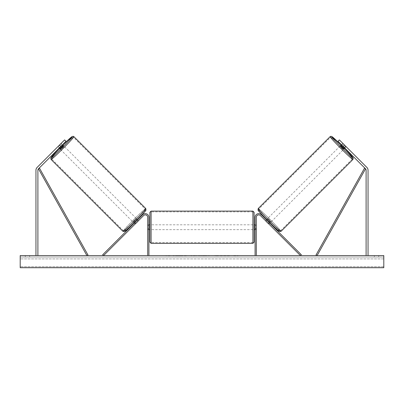 <?xml version="1.0" encoding="UTF-8"?>
<svg xmlns="http://www.w3.org/2000/svg" width="404" height="404" viewBox="0 0 404 404"><rect width="100%" height="100%" fill="white"/><g stroke="black" fill="none" stroke-linecap="round" stroke-linejoin="round"><path stroke-width="0.3" stroke-dasharray="2.02 1.52" d="M59.63 147.652L58.388 146.41L57.843 146.844L59.141 148.142L59.827 147.455L58.454 146.086L57.767 146.768L64.625 139.915L58.454 146.086L59.827 147.455L59.141 148.142L57.767 146.768M60.852 146.425L38.461 168.816A1.939 1.939 0 0 0 37.895 170.19L37.895 255.591L35.956 255.591L35.956 170.19A3.878 3.878 0 0 1 37.092 167.448L59.484 145.056L60.852 146.425L65.998 141.284L59.827 147.455L65.998 141.284L64.625 139.915L59.484 145.056M37.895 255.591L35.956 255.591M65.998 141.284L64.625 139.915L65.998 141.284M341.728 145.395L344.178 147.844L341.728 145.395L343.269 143.854L342.728 143.42L346.157 146.844L344.859 148.142L344.173 147.455L344.859 148.142L346.233 146.768L345.546 146.086L346.233 146.768M344.516 145.056L343.147 146.425L338.002 141.284L339.375 139.915L345.546 146.086L344.173 147.455L338.002 141.284L344.173 147.455L345.546 146.086L339.375 139.915L366.908 167.448A3.878 3.878 0 0 1 368.044 170.19L368.044 255.591L366.105 255.591L368.044 255.591M343.147 146.425L365.539 168.816A1.939 1.939 0 0 1 366.105 170.19L366.105 255.591M338.002 141.284L339.375 139.915L338.002 141.284M268.928 224.074L268.241 223.387L269.099 222.528L269.786 223.215L261.292 214.721L269.099 222.528L268.241 223.387L268.928 224.074L269.786 223.215L268.928 224.074L268.493 223.528L269.519 222.503L267.069 220.054L269.519 222.503M261.292 214.721L301.308 254.737L300.45 255.591L260.434 215.579A2.424 2.424 0 0 0 256.298 217.291A2.424 2.424 0 0 1 260.434 215.579A2.424 2.424 0 0 0 256.298 217.291L256.298 255.591L255.086 255.591L255.086 217.291A3.636 3.636 0 0 1 261.292 214.721A3.636 3.636 0 0 0 255.086 217.291A3.636 3.636 0 0 1 261.292 214.721M256.298 228.684L256.298 229.654L256.298 228.684L255.086 228.684L255.086 217.291L255.086 229.654L255.086 228.684L256.298 228.684M255.086 255.591L256.298 255.591M135.759 223.387L135.072 224.074L134.214 223.215L134.901 222.528L134.214 223.215L135.072 224.074L135.759 223.387L134.901 222.528L142.708 214.721L102.692 254.737L103.55 255.591L143.566 215.579A2.424 2.424 0 0 1 147.702 217.291A2.424 2.424 0 0 0 143.566 215.579A2.424 2.424 0 0 1 147.702 217.291L147.702 255.591L148.914 255.591L148.914 217.291A3.636 3.636 0 0 0 142.708 214.721L134.901 222.528L135.759 223.387M148.914 217.291A3.636 3.636 0 0 0 142.708 214.721A3.636 3.636 0 0 1 148.914 217.291L148.914 228.684L148.914 217.291M147.702 228.684L147.702 229.654L147.702 228.684L148.914 228.684L148.914 229.654L148.914 228.684L147.702 228.684M148.914 255.591L147.702 255.591M149.884 212.322L149.884 242.137M254.116 242.137L254.116 212.322M149.884 227.23L149.884 229.654L149.884 227.23M149.157 225.503L149.157 228.962L147.702 228.962L147.702 229.654L147.702 225.503L149.157 225.503L149.157 228.962L149.157 225.503M148.914 225.503L147.702 225.503L147.702 228.962L148.914 228.962M254.116 227.23L254.116 229.654L254.116 227.23M255.086 225.503L256.298 225.503L256.298 224.806L256.298 225.503L254.843 225.503L254.843 228.962L256.298 228.962L256.298 229.654L256.298 225.503L256.298 228.962L255.086 228.962M254.843 225.503L254.843 228.962L254.843 225.503M252.904 211.11L252.904 243.349M151.096 243.349L151.096 211.11M59.898 148.899L63.327 145.47M57.843 146.844L61.272 143.42L62.57 144.713M61.272 143.42L60.837 143.96L62.08 145.203M58.388 146.41L60.837 143.96M59.822 147.844L62.272 145.395L59.822 147.844L58.282 146.304M60.731 143.854L62.272 145.395M133.532 222.533L136.961 219.104L133.532 222.533L133.992 222.993M135.562 223.584L134.704 222.725M137.153 220.276L138.011 221.134M136.961 219.104L137.421 219.564M137.643 219.786L138.501 220.645L137.956 221.079L136.931 220.054L134.482 222.503L136.931 220.054M134.482 222.503L135.507 223.528L135.072 224.074M137.956 221.079L135.507 223.528M134.588 222.609L137.037 220.16M132.674 221.675L136.103 218.246L132.674 221.675L60.757 149.758L64.186 146.329L60.757 149.758M136.103 218.246L64.186 146.329M73.321 137.193A15.342 0.682 -45 0 0 61.989 147.561A15.342 0.682 -45 0 0 51.621 158.893A15.342 0.682 -45 0 0 62.948 148.526A15.342 0.682 -45 0 0 73.321 137.193L145.238 209.11A15.342 0.682 135 0 1 134.87 220.443A15.342 0.682 135 0 1 123.538 230.81A15.342 0.682 135 0 1 133.906 219.478A15.342 0.682 135 0 1 145.238 209.11M123.538 230.81L51.621 158.893M181.3 255.833L173.124 255.833L181.3 255.833M181.3 255.591L173.124 255.591L181.3 255.591M383.8 255.591L20.2 255.591L20.2 267.711L20.2 266.721L20.2 267.711L383.8 267.711L20.2 267.711L383.8 267.711L383.8 255.591M199.031 255.591L190.845 255.833L199.031 255.591M225.634 255.591L229.305 255.591M229.305 255.833L220.094 255.833L223.766 255.591M29.654 255.591L25.29 255.591L29.654 255.591L29.654 257.045L25.29 257.045L29.654 257.045L29.654 255.591M374.346 255.591L378.71 255.591L374.346 255.591L374.346 257.045L378.71 257.045L374.346 257.045L374.346 255.591M167.337 255.591L170.246 255.591L167.337 255.591M238.118 255.591L235.936 255.591M205.757 255.591L202 255.591M378.71 257.045L378.71 255.591L378.71 257.045M383.8 257.045L20.2 257.045L20.2 266.721L20.2 257.045L383.8 257.045L383.8 266.721L383.8 257.045M25.29 257.045L25.29 255.591L25.29 257.045M186.31 255.833L177.371 255.833L186.31 255.591M180.063 255.833L183.28 255.591L180.063 255.833M165.882 255.591L170.246 255.591M165.882 255.833L168.064 255.591M168.064 255.833L170.246 255.833M235.936 255.833L233.754 255.591M233.754 255.833L238.118 255.833M223.766 255.833L229.432 255.591M229.432 255.833L225.634 255.833M196.344 255.833L194.794 255.591L196.344 255.833M193.536 255.833L194.809 255.833L193.536 255.833M218.463 255.833L216.443 255.591M216.443 255.833L212.009 255.591L216.509 255.591M216.509 255.833L218.534 255.833M202 255.833L201.318 255.591M201.318 255.833L198.546 255.591M198.546 255.833L202.646 255.591M202.646 255.833L205.222 255.591M205.222 255.833L209.322 255.591M209.322 255.833L206.459 255.591M206.459 255.833L205.757 255.833M202.823 255.833L204.985 255.833L202.823 255.591M344.102 148.899L340.673 145.47M346.157 146.844L345.718 146.304L344.178 147.844M342.728 143.42L341.43 144.713M343.269 143.854L345.718 146.304M345.612 146.41L344.37 147.652M341.92 145.203L343.163 143.96M270.468 222.533L267.039 219.104L270.468 222.533L270.008 222.993M266.357 219.786L265.499 220.645L266.044 221.079L267.069 220.054M267.039 219.104L266.579 219.564M266.847 220.276L265.989 221.134M268.438 223.584L269.296 222.725M266.044 221.079L268.493 223.528M269.412 222.609L266.963 220.16M267.897 218.246L271.326 221.675L267.897 218.246L339.815 146.329L343.243 149.758L339.815 146.329M271.326 221.675L343.243 149.758M330.679 137.193A15.342 0.682 -135 0 1 342.011 147.561A15.342 0.682 -135 0 1 352.379 158.893A15.342 0.682 -135 0 1 341.052 148.526A15.342 0.682 -135 0 1 330.679 137.193L258.762 209.11A15.342 0.682 45 0 0 269.13 220.443A15.342 0.682 45 0 0 280.462 230.81L352.379 158.893M280.462 230.81A15.342 0.682 45 0 0 270.094 219.478A15.342 0.682 45 0 0 258.762 209.11M38.461 168.816L86.91 255.591L87.971 255L39.521 168.226L38.461 168.816M365.539 168.816L317.089 255.591L316.029 255L364.479 168.226L365.539 168.816M62.867 145.011A14.908 0.662 -45 0 0 59.439 148.44L62.867 145.011M51.071 159.439A16.12 0.712 135 0 1 61.964 147.536A16.12 0.712 135 0 1 73.866 136.643M145.788 208.565A16.12 0.712 -45 0 0 133.886 219.458A16.12 0.712 -45 0 0 122.993 231.361M124.705 231.361A14.908 0.662 135 0 1 134.779 220.352A14.908 0.662 135 0 1 145.788 210.277M383.8 266.721L20.2 266.721L383.8 266.721M383.8 258.919L20.2 258.919L383.8 258.919M341.133 145.011A14.908 0.662 -135 0 1 344.561 148.44L341.133 145.011M352.929 159.439A16.12 0.712 45 0 0 342.036 147.536A16.12 0.712 45 0 0 330.134 136.643M258.212 208.565A16.12 0.712 -135 0 1 270.114 219.458A16.12 0.712 -135 0 1 281.007 231.361M279.295 231.361A14.908 0.662 45 0 0 269.221 220.352A14.908 0.662 45 0 0 258.212 210.277M256.298 229.654L255.086 229.654L256.298 229.654M147.702 229.654L148.914 229.654L147.702 229.654M148.914 224.806L147.702 224.806M255.086 224.806L256.298 224.806M252.904 224.806L151.096 224.806M252.904 242.577L151.096 242.577M252.904 211.888L151.096 211.888M252.904 229.654L151.096 229.654"/><path stroke-width="0.61" d="M60.852 146.425L59.484 145.056L64.625 139.915L65.998 141.284L38.461 168.816A1.939 1.939 0 0 0 37.895 170.19L37.895 255.591M59.484 145.056L37.092 167.448A3.878 3.878 0 0 0 35.956 170.19L35.956 255.591M343.147 146.425L344.516 145.056L339.375 139.915L338.002 141.284L365.539 168.816A1.939 1.939 0 0 1 366.105 170.19L366.105 255.591M344.516 145.056L366.908 167.448A3.878 3.878 0 0 1 368.044 170.19L368.044 255.591M255.086 255.591L255.086 217.291A3.636 3.636 0 0 1 261.292 214.721L301.308 254.737L300.45 255.591L260.434 215.579A2.424 2.424 0 0 0 256.298 217.291L256.298 255.591M148.914 255.591L148.914 217.291A3.636 3.636 0 0 0 142.708 214.721L102.692 254.737L103.55 255.591L143.566 215.579A2.424 2.424 0 0 1 147.702 217.291L147.702 255.591M151.096 243.349L149.884 242.137L149.884 212.322L151.096 211.11L151.096 243.349L252.904 243.349L252.904 211.11L254.116 212.322L254.116 242.137L252.904 243.349M148.914 228.962L148.914 225.503M255.086 228.962L255.086 225.503M51.071 159.439L50.737 158.272L51.475 157.01L59.439 148.44A14.908 0.662 -45 0 0 51.071 157.727A14.908 0.662 -45 0 0 62.08 147.652A14.908 0.662 -45 0 0 72.154 136.643A14.908 0.662 -45 0 0 62.867 145.011L72.069 136.592L73.124 136.289L73.866 136.643A16.12 0.712 135 0 1 62.974 148.546A16.12 0.712 135 0 1 51.071 159.439L122.993 231.361A16.12 0.712 -45 0 0 134.896 220.468A16.12 0.712 -45 0 0 145.788 208.565L145.98 210.12C145.884 210.706 141.072 215.943 135.764 221.235C130.603 226.407 126.947 229.795 124.791 231.411L122.993 231.361M73.866 136.643L145.788 208.565M62.57 144.713L63.327 145.47L61.691 147.263L59.898 148.899L59.141 148.142M62.378 145.501L59.928 147.95L62.378 145.501L62.08 145.203M59.63 147.652L59.928 147.95M135.562 223.584L135.072 224.074M134.704 222.725L137.153 220.276M138.011 221.134L138.501 220.645M135.613 223.634L138.062 221.185M383.8 255.591L20.2 255.591L20.2 267.711L383.8 267.711L383.8 255.591M352.929 159.439L353.263 158.272L352.525 157.01L344.561 148.44A14.908 0.662 -135 0 1 352.929 157.727A14.908 0.662 -135 0 1 341.92 147.652A14.908 0.662 -135 0 1 331.846 136.643A14.908 0.662 -135 0 1 341.133 145.011L331.931 136.592L330.876 136.289L330.134 136.643A16.12 0.712 45 0 0 341.026 148.546A16.12 0.712 45 0 0 352.929 159.439L281.007 231.361A16.12 0.712 -135 0 1 269.104 220.468A16.12 0.712 -135 0 1 258.212 208.565L258.02 210.12C258.116 210.706 262.928 215.943 268.236 221.235C273.397 226.407 277.053 229.795 279.209 231.411L281.007 231.361M330.134 136.643L258.212 208.565M341.43 144.713L340.673 145.47L342.309 147.263L344.102 148.899L344.859 148.142M344.37 147.652L344.072 147.95L341.622 145.501L344.072 147.95M341.622 145.501L341.92 145.203M265.499 220.645L265.989 221.134M269.296 222.725L266.847 220.276M268.928 224.074L268.438 223.584M268.387 223.634L265.938 221.185M38.461 168.816L86.91 255.591L87.971 255L39.521 168.226L38.461 168.816M365.539 168.816L317.089 255.591L316.029 255L364.479 168.226L365.539 168.816M145.788 210.277A14.908 0.662 135 0 1 135.714 221.286A14.908 0.662 135 0 1 124.705 231.361M258.212 210.277A14.908 0.662 45 0 0 268.286 221.286A14.908 0.662 45 0 0 279.295 231.361M151.096 211.11L252.904 211.11M149.884 224.806L148.914 224.806M148.914 229.654L149.884 229.654M254.116 224.806L255.086 224.806M254.116 229.654L255.086 229.654"/></g></svg>

